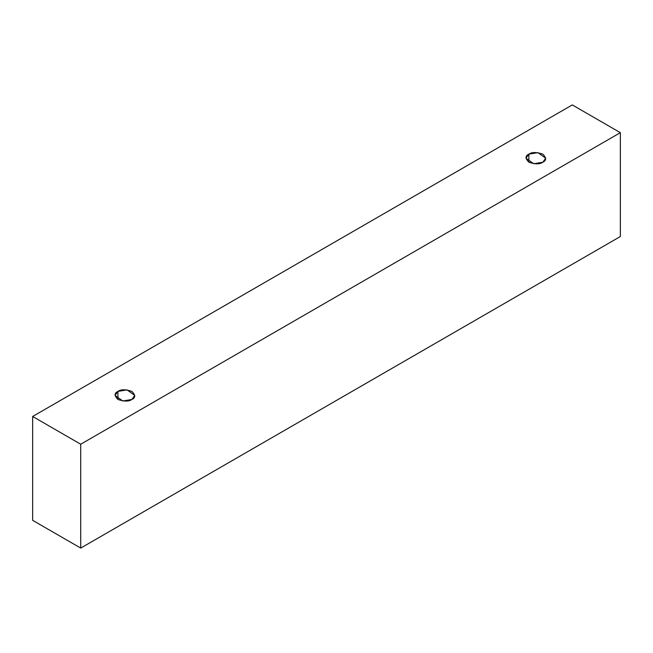 <?xml version="1.0" encoding="UTF-8"?>
<svg xmlns="http://www.w3.org/2000/svg" width="653" height="653" viewBox="0 0 653 653"><rect width="100%" height="100%" fill="white"/><g stroke="black" fill="none" stroke-linecap="round" stroke-linejoin="round"><path stroke-width="0.98" d="M80.719 548.079L620.35 236.525L620.35 132.673L80.719 444.228L80.719 548.079L80.719 444.228L32.65 416.475L572.281 104.921L620.35 132.673L620.35 236.525L80.719 548.079L32.65 520.327L32.65 416.475L32.65 520.327L80.719 548.079M80.719 444.228L620.35 132.673L572.281 104.921L32.65 416.475L80.719 444.228M117.94 391.408C120.838 389.27 125.49 389.27 131.89 391.408C135.587 395.106 135.587 397.791 131.89 399.465C128.992 401.595 124.339 401.595 117.94 399.465C114.242 395.767 114.242 393.082 117.94 391.408L115.042 395.432L122.805 400.999L131.89 399.465L134.779 395.432L127.025 389.865L117.94 391.408L117.94 399.465L117.94 391.408M528.865 154.157C531.762 152.027 536.415 152.027 542.814 154.157C546.512 157.855 546.512 160.54 542.814 162.222C539.917 164.352 535.264 164.352 528.865 162.222C525.167 158.524 525.167 155.838 528.865 154.157L525.967 158.189L533.73 163.756L542.814 162.222L545.704 158.189L537.95 152.622L528.865 154.157L528.865 162.222L528.865 154.157"/></g></svg>
